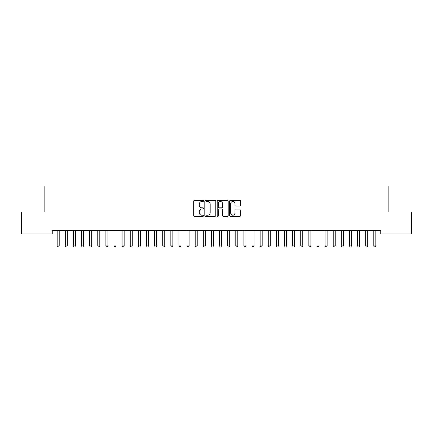 <?xml version="1.0" encoding="UTF-8"?>
<svg xmlns="http://www.w3.org/2000/svg" width="433" height="433" viewBox="0 0 433 433"><rect width="100%" height="100%" fill="white"/><g stroke="black" fill="none" stroke-linecap="round" stroke-linejoin="round"><path stroke-width="0.65" d="M203.51 200.961A0.557 0.557 0 0 0 202.953 200.403L194.487 200.403A0.796 0.796 0 0 0 193.686 201.199L193.686 215.547A0.796 0.796 0 0 0 194.487 216.343L202.953 216.343A0.557 0.557 0 0 0 203.51 215.786A0.557 0.557 0 0 0 202.953 215.228L201.859 215.228A2.549 2.549 0 0 1 199.304 212.679L199.304 211.483A2.549 2.549 0 0 1 201.859 208.933L202.953 208.933A0.557 0.557 0 0 0 203.51 208.37A0.557 0.557 0 0 0 202.953 207.813L201.859 207.813A2.549 2.549 0 0 1 199.304 205.264L199.304 204.067A2.549 2.549 0 0 1 201.859 201.518L202.953 201.518A0.557 0.557 0 0 0 203.51 200.961M239.79 206.021A0.796 0.796 0 0 0 240.586 205.226L240.586 201.199A0.796 0.796 0 0 0 239.79 200.403L230.388 200.403A0.796 0.796 0 0 0 229.587 201.199L229.587 215.547A0.796 0.796 0 0 0 230.388 216.343L239.79 216.343A0.796 0.796 0 0 0 240.586 215.547L240.586 210.682A0.796 0.796 0 0 0 239.79 209.886L235.763 209.886A0.796 0.796 0 0 0 234.967 210.682L234.967 213.096A2.133 2.133 0 0 1 232.835 215.228A2.133 2.133 0 0 1 230.702 213.096L230.702 203.651A2.133 2.133 0 0 1 232.835 201.518A2.133 2.133 0 0 1 234.967 203.651L234.967 205.226A0.796 0.796 0 0 0 235.763 206.021L239.79 206.021M380.742 230.697L52.258 230.697L52.258 233.944L21.65 233.944L21.65 212.024L44.139 212.024L44.139 186.044L388.861 186.044L388.861 212.024L411.35 212.024L411.35 233.944L380.742 233.944L380.742 230.697M215.802 201.199A0.796 0.796 0 0 0 215.006 200.403L205.605 200.403A0.796 0.796 0 0 0 204.804 201.199L204.804 215.547A0.796 0.796 0 0 0 205.605 216.343L215.006 216.343A0.796 0.796 0 0 0 215.802 215.547L215.802 201.199M217.994 200.403L227.395 200.403A0.796 0.796 0 0 1 228.196 201.199L228.196 215.547A0.796 0.796 0 0 1 227.395 216.343L223.374 216.343A0.796 0.796 0 0 1 222.578 215.547L222.578 209.729A0.796 0.796 0 0 0 221.777 208.933L219.109 208.933A0.796 0.796 0 0 0 218.313 209.729L218.313 215.786A0.557 0.557 0 0 1 217.756 216.343A0.557 0.557 0 0 1 217.198 215.786L217.198 201.199A0.796 0.796 0 0 1 217.994 200.403M206.481 201.518A0.557 0.557 0 0 0 205.919 202.076L205.919 214.671A0.557 0.557 0 0 0 206.481 215.228L207.634 215.228A2.549 2.549 0 0 0 210.184 212.679L210.184 204.067A2.549 2.549 0 0 0 207.634 201.518L206.481 201.518M222.578 203.689A2.133 2.133 0 0 0 220.446 201.561A2.133 2.133 0 0 0 218.313 203.689L218.313 207.017A0.796 0.796 0 0 0 219.109 207.813L221.777 207.813A0.796 0.796 0 0 0 222.578 207.017L222.578 203.689M59.305 230.697L59.256 230.821A0.812 0.812 179.5 0 0 59.202 231.119L59.202 245.895L57.172 245.895L57.172 231.119A0.812 0.812 179.5 0 0 57.113 230.821A0.812 0.812 -179.5 0 1 57.167 231.125M59.202 245.895L58.59 246.951L57.778 246.951L57.172 245.895M67.424 230.697L67.375 230.821A0.812 0.812 179.5 0 0 67.321 231.119L67.321 245.895L65.291 245.895L65.291 231.119A0.812 0.812 179.5 0 0 65.231 230.821A0.812 0.812 -179.5 0 1 65.286 231.125M75.542 230.697L75.494 230.821A0.812 0.812 179.5 0 0 75.439 231.119L75.439 245.895L73.41 245.895L73.41 231.119A0.812 0.812 179.5 0 0 73.35 230.821A0.812 0.812 -179.5 0 1 73.404 231.125M67.321 245.895L66.709 246.951L65.897 246.951L65.291 245.895M75.439 245.895L74.828 246.951L74.016 246.951L73.41 245.895M83.661 230.697L83.612 230.821A0.812 0.812 179.5 0 0 83.558 231.119L83.558 245.895L81.528 245.895L81.528 231.119A0.812 0.812 179.5 0 0 81.469 230.821A0.812 0.812 -179.5 0 1 81.523 231.125M91.78 230.697L91.731 230.821A0.812 0.812 179.5 0 0 91.677 231.119L91.677 245.895L89.647 245.895L89.647 231.119A0.812 0.812 179.5 0 0 89.588 230.821A0.812 0.812 -179.5 0 1 89.642 231.125M83.558 245.895L82.947 246.951L82.135 246.951L81.528 245.895M91.677 245.895L91.065 246.951L90.253 246.951L89.647 245.895M99.899 230.697L99.85 230.821A0.812 0.812 179.5 0 0 99.796 231.119L99.796 245.895L97.766 245.895L97.766 231.119A0.812 0.812 179.5 0 0 97.706 230.821A0.812 0.812 -179.5 0 1 97.761 231.125M99.796 245.895L99.184 246.951L98.372 246.951L97.766 245.895M108.017 230.697L107.969 230.821A0.812 0.812 179.5 0 0 107.914 231.119L107.914 245.895L105.885 245.895L105.885 231.119A0.812 0.812 179.5 0 0 105.825 230.821A0.812 0.812 -179.5 0 1 105.879 231.125M107.914 245.895L107.303 246.951L106.491 246.951L105.885 245.895M116.136 230.697L116.087 230.821A0.812 0.812 179.5 0 0 116.033 231.119L116.033 245.895L114.003 245.895L114.003 231.119A0.812 0.812 179.5 0 0 113.944 230.821A0.812 0.812 -179.5 0 1 113.998 231.125M124.255 230.697L124.206 230.821A0.812 0.812 179.5 0 0 124.152 231.119L124.152 245.895L122.122 245.895L122.122 231.119A0.812 0.812 179.5 0 0 122.063 230.821A0.812 0.812 -179.5 0 1 122.117 231.125M132.374 230.697L132.325 230.821A0.812 0.812 179.5 0 0 132.271 231.119L132.271 245.895L130.241 245.895L130.241 231.119A0.812 0.812 179.5 0 0 130.181 230.821A0.812 0.812 -179.5 0 1 130.236 231.125M140.492 230.697L140.444 230.821A0.812 0.812 179.5 0 0 140.389 231.119L140.389 245.895L138.36 245.895L138.36 231.119A0.812 0.812 179.5 0 0 138.3 230.821A0.812 0.812 -179.5 0 1 138.354 231.125M148.611 230.697L148.562 230.821A0.812 0.812 179.5 0 0 148.508 231.119L148.508 245.895L146.478 245.895L146.478 231.119A0.812 0.812 179.5 0 0 146.419 230.821A0.812 0.812 -179.5 0 1 146.473 231.125M156.73 230.697L156.681 230.821A0.812 0.812 179.5 0 0 156.627 231.119L156.627 245.895L154.597 245.895L154.597 231.119A0.812 0.812 179.5 0 0 154.538 230.821A0.812 0.812 -179.5 0 1 154.592 231.125M164.849 230.697L164.8 230.821A0.812 0.812 179.5 0 0 164.746 231.119L164.746 245.895L162.716 245.895L162.716 231.119A0.812 0.812 179.5 0 0 162.656 230.821A0.812 0.812 -179.5 0 1 162.711 231.125M172.967 230.697L172.919 230.821A0.812 0.812 179.5 0 0 172.864 231.119L172.864 245.895L170.835 245.895L170.835 231.119A0.812 0.812 179.5 0 0 170.775 230.821A0.812 0.812 -179.5 0 1 170.829 231.125M181.086 230.697L181.037 230.821A0.812 0.812 179.5 0 0 180.983 231.119L180.983 245.895L178.953 245.895L178.953 231.119A0.812 0.812 179.5 0 0 178.894 230.821A0.812 0.812 -179.5 0 1 178.948 231.125M116.033 245.895L115.422 246.951L114.61 246.951L114.003 245.895M124.152 245.895L123.54 246.951L122.728 246.951L122.122 245.895M132.271 245.895L131.659 246.951L130.847 246.951L130.241 245.895M140.389 245.895L139.778 246.951L138.966 246.951L138.36 245.895M148.508 245.895L147.897 246.951L147.085 246.951L146.478 245.895M156.627 245.895L156.015 246.951L155.203 246.951L154.597 245.895M164.746 245.895L164.134 246.951L163.322 246.951L162.716 245.895M172.864 245.895L172.253 246.951L171.441 246.951L170.835 245.895M180.983 245.895L180.372 246.951L179.56 246.951L178.953 245.895M189.205 230.697L189.156 230.821A0.812 0.812 179.5 0 0 189.102 231.119L189.102 245.895L187.072 245.895L187.072 231.119A0.812 0.812 179.5 0 0 187.013 230.821A0.812 0.812 -179.5 0 1 187.067 231.125M189.102 245.895L188.49 246.951L187.678 246.951L187.072 245.895M197.324 230.697L197.275 230.821A0.812 0.812 179.5 0 0 197.221 231.119L197.221 245.895L195.191 245.895L195.191 231.119A0.812 0.812 179.5 0 0 195.131 230.821A0.812 0.812 -179.5 0 1 195.186 231.125M197.221 245.895L196.609 246.951L195.797 246.951L195.191 245.895M205.442 230.697L205.394 230.821A0.812 0.812 179.5 0 0 205.339 231.119L205.339 245.895L203.31 245.895L203.31 231.119A0.812 0.812 179.5 0 0 203.25 230.821A0.812 0.812 -179.5 0 1 203.304 231.125M205.339 245.895L204.728 246.951L203.916 246.951L203.31 245.895M213.561 230.697L213.512 230.821A0.812 0.812 179.5 0 0 213.458 231.119L213.458 245.895L211.428 245.895L211.428 231.119A0.812 0.812 179.5 0 0 211.369 230.821A0.812 0.812 -179.5 0 1 211.423 231.125M213.458 245.895L212.847 246.951L212.035 246.951L211.428 245.895M221.68 230.697L221.631 230.821A0.812 0.812 179.5 0 0 221.577 231.119L221.577 245.895L219.547 245.895L219.547 231.119A0.812 0.812 179.5 0 0 219.488 230.821A0.812 0.812 -179.5 0 1 219.542 231.125M221.577 245.895L220.965 246.951L220.153 246.951L219.547 245.895M229.799 230.697L229.75 230.821A0.812 0.812 179.5 0 0 229.696 231.119L229.696 245.895L227.666 245.895L227.666 231.119A0.812 0.812 179.5 0 0 227.606 230.821A0.812 0.812 -179.5 0 1 227.661 231.125M229.696 245.895L229.084 246.951L228.272 246.951L227.666 245.895M237.917 230.697L237.869 230.821A0.812 0.812 179.5 0 0 237.814 231.119L237.814 245.895L235.785 245.895L235.785 231.119A0.812 0.812 179.5 0 0 235.725 230.821A0.812 0.812 -179.5 0 1 235.779 231.125M237.814 245.895L237.203 246.951L236.391 246.951L235.785 245.895M246.036 230.697L245.987 230.821A0.812 0.812 179.5 0 0 245.933 231.119L245.933 245.895L243.903 245.895L243.903 231.119A0.812 0.812 179.5 0 0 243.844 230.821A0.812 0.812 -179.5 0 1 243.898 231.125M245.933 245.895L245.322 246.951L244.51 246.951L243.903 245.895M254.155 230.697L254.106 230.821A0.812 0.812 179.5 0 0 254.052 231.119L254.052 245.895L252.022 245.895L252.022 231.119A0.812 0.812 179.5 0 0 251.963 230.821A0.812 0.812 -179.5 0 1 252.017 231.125M254.052 245.895L253.44 246.951L252.628 246.951L252.022 245.895M262.274 230.697L262.225 230.821A0.812 0.812 179.5 0 0 262.171 231.119L262.171 245.895L260.141 245.895L260.141 231.119A0.812 0.812 179.5 0 0 260.081 230.821A0.812 0.812 -179.5 0 1 260.136 231.125M262.171 245.895L261.559 246.951L260.747 246.951L260.141 245.895M270.392 230.697L270.344 230.821A0.812 0.812 179.5 0 0 270.289 231.119L270.289 245.895L268.26 245.895L268.26 231.119A0.812 0.812 179.5 0 0 268.2 230.821A0.812 0.812 -179.5 0 1 268.254 231.125M270.289 245.895L269.678 246.951L268.866 246.951L268.26 245.895M278.511 230.697L278.462 230.821A0.812 0.812 179.5 0 0 278.408 231.119L278.408 245.895L276.378 245.895L276.378 231.119A0.812 0.812 179.5 0 0 276.319 230.821A0.812 0.812 -179.5 0 1 276.373 231.125M278.408 245.895L277.797 246.951L276.985 246.951L276.378 245.895M286.63 230.697L286.581 230.821A0.812 0.812 179.5 0 0 286.527 231.119L286.527 245.895L284.497 245.895L284.497 231.119A0.812 0.812 179.5 0 0 284.438 230.821A0.812 0.812 -179.5 0 1 284.492 231.125M286.527 245.895L285.915 246.951L285.103 246.951L284.497 245.895M294.749 230.697L294.7 230.821A0.812 0.812 179.5 0 0 294.646 231.119L294.646 245.895L292.616 245.895L292.616 231.119A0.812 0.812 179.5 0 0 292.556 230.821A0.812 0.812 -179.5 0 1 292.611 231.125M294.646 245.895L294.034 246.951L293.222 246.951L292.616 245.895M302.867 230.697L302.819 230.821A0.812 0.812 179.5 0 0 302.764 231.119L302.764 245.895L300.735 245.895L300.735 231.119A0.812 0.812 179.5 0 0 300.675 230.821A0.812 0.812 -179.5 0 1 300.729 231.125M302.764 245.895L302.153 246.951L301.341 246.951L300.735 245.895M310.986 230.697L310.937 230.821A0.812 0.812 179.5 0 0 310.883 231.119L310.883 245.895L308.853 245.895L308.853 231.119A0.812 0.812 179.5 0 0 308.794 230.821A0.812 0.812 -179.5 0 1 308.848 231.125M310.883 245.895L310.272 246.951L309.46 246.951L308.853 245.895M319.105 230.697L319.056 230.821A0.812 0.812 179.5 0 0 319.002 231.119L319.002 245.895L316.972 245.895L316.972 231.119A0.812 0.812 179.5 0 0 316.913 230.821A0.812 0.812 -179.5 0 1 316.967 231.125M319.002 245.895L318.39 246.951L317.578 246.951L316.972 245.895M327.224 230.697L327.175 230.821A0.812 0.812 179.5 0 0 327.121 231.119L327.121 245.895L325.091 245.895L325.091 231.119A0.812 0.812 179.5 0 0 325.031 230.821A0.812 0.812 -179.5 0 1 325.086 231.125M327.121 245.895L326.509 246.951L325.697 246.951L325.091 245.895M335.342 230.697L335.294 230.821A0.812 0.812 179.5 0 0 335.239 231.119L335.239 245.895L333.21 245.895L333.21 231.119A0.812 0.812 179.5 0 0 333.15 230.821A0.812 0.812 -179.5 0 1 333.204 231.125M335.239 245.895L334.628 246.951L333.816 246.951L333.21 245.895M343.461 230.697L343.412 230.821A0.812 0.812 179.5 0 0 343.358 231.119L343.358 245.895L341.328 245.895L341.328 231.119A0.812 0.812 179.5 0 0 341.269 230.821A0.812 0.812 -179.5 0 1 341.323 231.125M343.358 245.895L342.747 246.951L341.935 246.951L341.328 245.895M351.58 230.697L351.531 230.821A0.812 0.812 179.5 0 0 351.477 231.119L351.477 245.895L349.447 245.895L349.447 231.119A0.812 0.812 179.5 0 0 349.388 230.821A0.812 0.812 -179.5 0 1 349.442 231.125M351.477 245.895L350.865 246.951L350.053 246.951L349.447 245.895M359.699 230.697L359.65 230.821A0.812 0.812 179.5 0 0 359.596 231.119L359.596 245.895L357.566 245.895L357.566 231.119A0.812 0.812 179.5 0 0 357.506 230.821A0.812 0.812 -179.5 0 1 357.561 231.125M359.596 245.895L358.984 246.951L358.172 246.951L357.566 245.895M367.817 230.697L367.769 230.821A0.812 0.812 179.5 0 0 367.714 231.119L367.714 245.895L365.685 245.895L365.685 231.119A0.812 0.812 179.5 0 0 365.625 230.821A0.812 0.812 -179.5 0 1 365.679 231.125M367.714 245.895L367.103 246.951L366.291 246.951L365.685 245.895M375.936 230.697L375.887 230.821A0.812 0.812 179.5 0 0 375.833 231.119L375.833 245.895L373.803 245.895L373.803 231.119A0.812 0.812 179.5 0 0 373.744 230.821A0.812 0.812 -179.5 0 1 373.798 231.125M375.833 245.895L375.222 246.951L374.41 246.951L373.803 245.895"/></g></svg>
